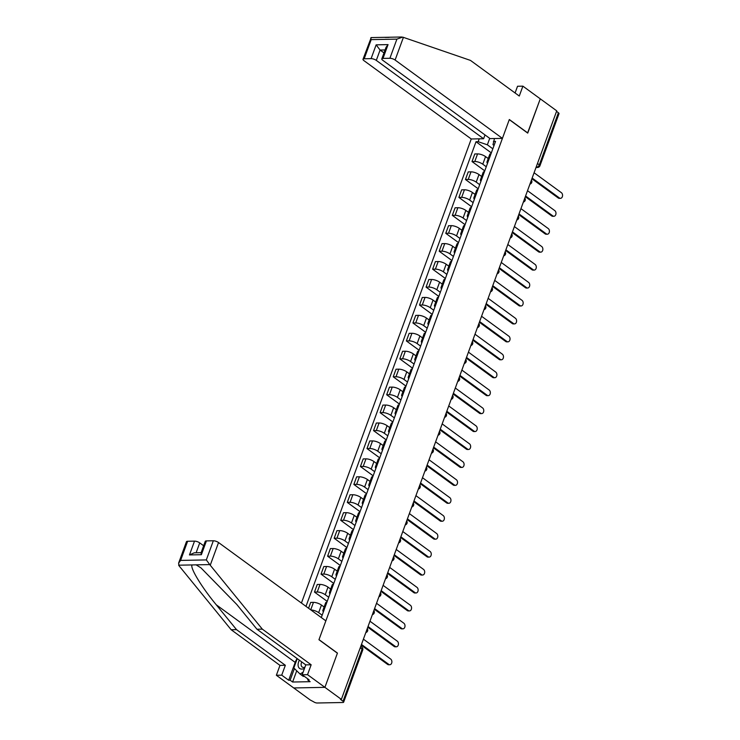 <?xml version="1.0" encoding="UTF-8"?>
<svg xmlns="http://www.w3.org/2000/svg" width="740" height="740" viewBox="0 0 740 740"><rect width="100%" height="100%" fill="white"/><g stroke="black" fill="none" stroke-linecap="round" stroke-linejoin="round"><path stroke-width="1.11" d="M178.608 563.131L186.434 541.736A3.894 1.304 20.1 0 1 187.618 541.264L180.606 560.411L178.608 563.131L179.062 565.832L231.167 629.74L279.979 665.38L276.362 675.269L310.199 699.975L313.677 701.825A2.599 0.869 -159.9 0 0 317.146 703L342.87 702.501A2.599 0.869 -159.9 0 0 343.647 702.186A2.599 0.869 -159.9 0 0 343.027 701.261L362.091 649.174A2.599 1.6 -53.9 0 0 361.805 647.112L360.769 646.353M376.299 60.393A3.894 1.304 -159.9 0 0 371.091 58.636L376.142 44.844L380.082 50.052L376.299 60.393L483.609 138.741L471.25 138.981L301.43 603.045M296.721 670.792L292.614 682.021L310.143 681.688L307.664 679.875L309.117 679.847L302.17 674.769L307.535 674.667L324.906 687.349L293.734 687.95L324.906 687.349L341.371 699.374L556.739 110.852L540.274 98.836L527.583 132.996M206.423 540.903L201.373 554.704L201.021 552.928L205.248 541.375A3.894 1.304 20.1 0 1 206.423 540.903L213.333 540.774A3.894 1.304 20.1 0 1 218.541 542.531L325.85 620.869L318.949 639.73L337.403 653.198L324.906 687.349L337.449 653.087L318.996 639.619L509.277 119.63L527.731 133.108L540.274 98.836L522.893 86.154L517.538 86.256L515.077 92.972M341.371 699.374L340.465 699.393L343.027 701.261M556.545 111.398L558.395 112.748A2.599 0.869 20.1 0 1 559.015 113.673L539.95 165.76A2.599 0.869 -159.9 0 0 539.331 164.835L558.395 112.748M488.224 158.554L485.551 156.603A5.976 1.998 -159.9 0 0 477.568 153.911L474.793 153.957L472.018 161.551L474.793 161.496A5.976 1.998 20.1 0 1 482.776 164.197L486.263 166.74M491.046 153.67A5.976 1.998 -159.9 0 0 489.76 154.364L486.976 161.949A5.976 1.998 20.1 0 1 488.271 161.264M484.765 170.857L472.018 161.551M487.521 163.318A5.976 1.998 20.1 0 1 486.976 161.949M481.657 176.49L478.993 174.547A5.976 1.998 -159.9 0 0 471.001 171.847L468.235 171.902L465.451 179.487L468.226 179.431A5.976 1.998 20.1 0 1 476.209 182.133L479.705 184.686M484.487 171.615A5.976 1.998 -159.9 0 0 483.192 172.3L480.417 179.894A5.976 1.998 20.1 0 1 481.712 179.2M478.197 188.792L465.451 179.487M480.954 181.254A5.976 1.998 20.1 0 1 480.417 179.894M475.089 194.435L472.425 192.483A5.976 1.998 -159.9 0 0 464.433 189.782L461.668 189.838L458.893 197.423L461.658 197.376A5.976 1.998 20.1 0 1 469.65 200.068L473.138 202.621M477.92 189.551A5.976 1.998 -159.9 0 0 476.625 190.245L473.85 197.83A5.976 1.998 20.1 0 1 475.145 197.136M471.63 206.728L458.893 197.423M474.396 199.19A5.976 1.998 20.1 0 1 473.85 197.83M468.531 212.371L465.858 210.419A5.976 1.998 -159.9 0 0 457.875 207.727L455.1 207.774L452.325 215.368L455.1 215.312A5.976 1.998 20.1 0 1 463.083 218.013L466.57 220.557M471.352 207.487A5.976 1.998 -159.9 0 0 470.057 208.181L467.282 215.766A5.976 1.998 20.1 0 1 468.577 215.081M465.072 224.673L452.325 215.368M467.828 217.135A5.976 1.998 20.1 0 1 467.282 215.766M461.964 230.306L459.3 228.355A5.976 1.998 -159.9 0 0 451.308 225.663L448.542 225.719L445.757 233.304L448.533 233.248A5.976 1.998 20.1 0 1 456.515 235.949L460.012 238.493M464.794 225.423A5.976 1.998 -159.9 0 0 463.499 226.116L460.724 233.71A5.976 1.998 20.1 0 1 462.019 233.017M458.504 242.609L445.757 233.304M461.261 235.07A5.976 1.998 20.1 0 1 460.724 233.71M455.396 248.242L452.732 246.3A5.976 1.998 -159.9 0 0 444.74 243.599L441.974 243.654L439.199 251.239L441.965 251.193A5.976 1.998 20.1 0 1 449.957 253.885L453.444 256.438M458.227 243.368A5.976 1.998 -159.9 0 0 456.932 244.052L454.157 251.646A5.976 1.998 20.1 0 1 455.452 250.953M451.937 260.545L439.199 251.239M454.702 253.006A5.976 1.998 20.1 0 1 454.157 251.646M448.838 266.187L446.164 264.236A5.976 1.998 -159.9 0 0 438.182 261.535L435.407 261.59L432.632 269.184L435.407 269.129A5.976 1.998 20.1 0 1 443.389 271.83L446.877 274.374M451.659 261.303A5.976 1.998 -159.9 0 0 450.364 261.997L447.589 269.582A5.976 1.998 20.1 0 1 448.884 268.888M445.378 278.481L432.632 269.184M448.135 270.942A5.976 1.998 20.1 0 1 447.589 269.582M442.27 284.123L439.597 282.171A5.976 1.998 -159.9 0 0 431.614 279.479L428.839 279.526L426.064 287.12L428.839 287.065A5.976 1.998 20.1 0 1 436.822 289.766L440.319 292.309M445.101 279.239A5.976 1.998 -159.9 0 0 443.806 279.933L441.031 287.518A5.976 1.998 20.1 0 1 442.326 286.833M438.811 296.425L426.064 287.12M441.567 288.887A5.976 1.998 20.1 0 1 441.031 287.518M435.703 302.059L433.039 300.116A5.976 1.998 -159.9 0 0 425.047 297.415L422.281 297.471L419.506 305.056L422.272 305A5.976 1.998 20.1 0 1 430.264 307.701L433.751 310.254M438.533 297.175A5.976 1.998 -159.9 0 0 437.238 297.868L434.463 305.463A5.976 1.998 20.1 0 1 435.758 304.769M432.243 314.361L419.506 305.056M435.009 306.822A5.976 1.998 20.1 0 1 434.463 305.463M429.144 320.004L426.471 318.052A5.976 1.998 -159.9 0 0 418.489 315.351L415.714 315.407L412.939 322.992L415.714 322.945A5.976 1.998 20.1 0 1 423.696 325.637L427.184 328.19M431.966 315.12A5.976 1.998 -159.9 0 0 430.671 315.804L427.896 323.399A5.976 1.998 20.1 0 1 429.191 322.705M425.685 332.297L412.939 322.992M428.442 324.758A5.976 1.998 20.1 0 1 427.896 323.399M422.577 337.94L419.904 335.988A5.976 1.998 -159.9 0 0 411.921 333.287L409.146 333.342L406.371 340.937L409.146 340.881A5.976 1.998 20.1 0 1 417.129 343.582L420.625 346.126M425.408 333.055A5.976 1.998 -159.9 0 0 424.113 333.749L421.338 341.334A5.976 1.998 20.1 0 1 422.623 340.65M419.118 350.242L406.371 340.937M421.874 342.703A5.976 1.998 20.1 0 1 421.338 341.334M416.01 355.875L413.346 353.924A5.976 1.998 -159.9 0 0 405.354 351.232L402.588 351.287L399.813 358.872L402.579 358.817A5.976 1.998 20.1 0 1 410.571 361.518L414.058 364.062M418.84 350.991A5.976 1.998 -159.9 0 0 417.545 351.685L414.77 359.27A5.976 1.998 20.1 0 1 416.065 358.586M412.55 368.178L399.813 358.872M415.316 360.639A5.976 1.998 20.1 0 1 414.77 359.27M409.451 373.811L406.778 371.868A5.976 1.998 -159.9 0 0 398.795 369.168L396.02 369.223L393.245 376.808L396.011 376.762A5.976 1.998 20.1 0 1 404.003 379.454L407.49 382.007M412.273 368.936A5.976 1.998 -159.9 0 0 410.978 369.621L408.203 377.215A5.976 1.998 20.1 0 1 409.498 376.521M405.992 386.114L393.245 376.808M408.748 378.575A5.976 1.998 20.1 0 1 408.203 377.215M402.884 391.756L400.211 389.804A5.976 1.998 -159.9 0 0 392.228 387.103L389.453 387.159L386.678 394.753L389.453 394.697A5.976 1.998 20.1 0 1 397.436 397.389L400.932 399.942M405.714 386.872A5.976 1.998 -159.9 0 0 404.419 387.566L401.635 395.151A5.976 1.998 20.1 0 1 402.93 394.457M399.424 404.049L386.678 394.753M402.181 396.511A5.976 1.998 20.1 0 1 401.635 395.151M396.316 409.692L393.652 407.74A5.976 1.998 -159.9 0 0 385.66 405.048L382.894 405.095L380.12 412.689L382.885 412.633A5.976 1.998 20.1 0 1 390.868 415.334L394.365 417.878M399.147 404.808A5.976 1.998 -159.9 0 0 397.852 405.502L395.077 413.087A5.976 1.998 20.1 0 1 396.372 412.402M392.857 421.994L380.12 412.689M395.623 414.456A5.976 1.998 20.1 0 1 395.077 413.087M389.758 427.628L387.085 425.685A5.976 1.998 -159.9 0 0 379.102 422.984L376.327 423.039L373.552 430.625L376.318 430.569A5.976 1.998 20.1 0 1 384.31 433.27L387.797 435.823M392.579 422.743A5.976 1.998 -159.9 0 0 391.284 423.437L388.509 431.032A5.976 1.998 20.1 0 1 389.804 430.338M386.299 439.93L373.552 430.625M389.055 432.391A5.976 1.998 20.1 0 1 388.509 431.032M383.19 445.563L380.517 443.621A5.976 1.998 -159.9 0 0 372.535 440.92L369.76 440.975L366.985 448.56L369.76 448.514A5.976 1.998 20.1 0 1 377.742 451.206L381.239 453.759M386.021 440.689A5.976 1.998 -159.9 0 0 384.726 441.373L381.942 448.967A5.976 1.998 20.1 0 1 383.237 448.274M379.731 457.866L366.985 448.56M382.488 450.327A5.976 1.998 20.1 0 1 381.942 448.967M376.623 463.508L373.959 461.557A5.976 1.998 -159.9 0 0 365.967 458.856L363.201 458.911L360.417 466.505L363.192 466.45A5.976 1.998 20.1 0 1 371.175 469.151L374.671 471.695M379.454 458.624A5.976 1.998 -159.9 0 0 378.159 459.318L375.384 466.903A5.976 1.998 20.1 0 1 376.679 466.209M373.164 475.802L360.417 466.505M375.92 468.272A5.976 1.998 20.1 0 1 375.384 466.903M370.065 481.444L367.392 479.492A5.976 1.998 -159.9 0 0 359.409 476.801L356.634 476.847L353.859 484.441L356.625 484.385A5.976 1.998 20.1 0 1 364.617 487.087L368.104 489.63M372.886 476.56A5.976 1.998 -159.9 0 0 371.591 477.254L368.816 484.839A5.976 1.998 20.1 0 1 370.111 484.154M366.605 493.747L353.859 484.441M369.362 486.208A5.976 1.998 20.1 0 1 368.816 484.839M363.497 499.38L360.824 497.437A5.976 1.998 -159.9 0 0 352.841 494.736L350.066 494.792L347.291 502.377L350.066 502.321A5.976 1.998 20.1 0 1 358.049 505.022L361.546 507.575M366.328 494.505A5.976 1.998 -159.9 0 0 365.033 495.19L362.249 502.784A5.976 1.998 20.1 0 1 363.543 502.09M360.038 511.682L347.291 502.377M362.794 504.144A5.976 1.998 20.1 0 1 362.249 502.784M356.93 517.325L354.266 515.373A5.976 1.998 -159.9 0 0 346.274 512.672L343.508 512.727L340.724 520.322L343.499 520.266A5.976 1.998 20.1 0 1 351.482 522.958L354.978 525.511M359.76 512.441A5.976 1.998 -159.9 0 0 358.465 513.135L355.69 520.72A5.976 1.998 20.1 0 1 356.985 520.026M353.47 529.618L340.724 520.322M356.227 522.079A5.976 1.998 20.1 0 1 355.69 520.72M350.371 535.26L347.698 533.309A5.976 1.998 -159.9 0 0 339.716 530.617L336.94 530.663L334.166 538.258L336.931 538.202A5.976 1.998 20.1 0 1 344.923 540.903L348.411 543.447M353.193 530.376A5.976 1.998 -159.9 0 0 351.898 531.07L349.123 538.655A5.976 1.998 20.1 0 1 350.418 537.971M346.912 547.563L334.166 538.258M349.668 540.024A5.976 1.998 20.1 0 1 349.123 538.655M343.804 553.196L341.131 551.254A5.976 1.998 -159.9 0 0 333.148 548.553L330.373 548.608L327.598 556.193L330.373 556.138A5.976 1.998 20.1 0 1 338.356 558.839L341.852 561.392M346.635 548.312A5.976 1.998 -159.9 0 0 345.339 549.006L342.555 556.6A5.976 1.998 20.1 0 1 343.85 555.907M340.345 565.499L327.598 556.193M343.101 557.96A5.976 1.998 20.1 0 1 342.555 556.6M337.236 571.132L334.572 569.19A5.976 1.998 -159.9 0 0 326.581 566.489L323.815 566.544L321.031 574.129L323.805 574.083A5.976 1.998 20.1 0 1 331.788 576.774L335.285 579.327M340.067 566.257A5.976 1.998 -159.9 0 0 338.772 566.942L335.997 574.536A5.976 1.998 20.1 0 1 337.292 573.842M333.777 583.435L321.031 574.129M336.534 575.896A5.976 1.998 20.1 0 1 335.997 574.536M330.678 589.077L328.005 587.125A5.976 1.998 -159.9 0 0 320.022 584.424L317.247 584.48L314.472 592.074L317.238 592.019A5.976 1.998 20.1 0 1 325.23 594.72L328.717 597.263M333.5 584.193A5.976 1.998 -159.9 0 0 332.204 584.887L329.43 592.472A5.976 1.998 20.1 0 1 330.725 591.778M327.219 601.37L314.472 592.074M329.975 593.841A5.976 1.998 20.1 0 1 329.43 592.472M324.111 607.013L321.438 605.061A5.976 1.998 -159.9 0 0 313.455 602.369L310.68 602.416L308.552 608.243M326.941 602.129A5.976 1.998 -159.9 0 0 325.646 602.823L322.862 610.408A5.976 1.998 20.1 0 1 324.157 609.723M310.902 609.954A5.976 1.998 20.1 0 1 318.663 612.655L322.15 615.199M323.408 611.777A5.976 1.998 20.1 0 1 322.862 610.408M489.714 138.362L487.355 144.809L492.831 148.805M494.052 145.475L492.988 144.698L494.468 138.528M321.299 617.548L495.55 141.368L493.423 141.405M487.355 144.809L478.151 141.701L476.014 141.738L305.99 606.365M478.151 141.701L479.205 138.824M491.323 152.912L476.014 141.738M532.143 178.053L559.459 197.987A2.988 2.137 88.9 0 0 560.485 198.329L559.301 198.357A2.988 2.137 -91.1 0 1 558.274 198.015L531.894 178.756M560.485 198.329A2.988 2.137 88.9 0 0 562.511 196.044A2.988 2.137 88.9 0 0 561.392 192.696L534.086 172.762M525.585 195.989L552.891 215.932A2.988 2.137 88.9 0 0 553.918 216.274L552.734 216.293A2.988 2.137 -91.1 0 1 551.707 215.951L525.326 196.692M553.918 216.274A2.988 2.137 88.9 0 0 555.943 213.98A2.988 2.137 88.9 0 0 554.824 210.641L527.518 190.698M519.018 213.934L546.324 233.868A2.988 2.137 88.9 0 0 547.35 234.21L546.176 234.228A2.988 2.137 -91.1 0 1 545.149 233.886L518.759 214.628M547.35 234.21A2.988 2.137 88.9 0 0 549.376 231.916A2.988 2.137 88.9 0 0 548.266 228.577L520.951 208.643M502.423 138.38L395.105 60.033A3.894 1.304 -159.9 0 0 389.897 58.275L382.996 58.405A3.894 1.304 -159.9 0 0 381.812 58.886A3.894 1.304 -159.9 0 0 382.746 60.273L490.065 138.611L502.423 138.38L509.324 119.519L527.777 132.987M389.897 58.275L396.908 39.127L402.662 37.111L470.464 60.403L519.277 96.043L522.893 86.154M371.091 58.636L364.182 58.775A3.894 1.304 -159.9 0 0 363.007 59.246A3.894 1.304 -159.9 0 0 363.941 60.634L471.25 138.981M485.005 134.921L483.609 138.741M385.087 49.95L380.082 50.052L384.005 52.91M385.179 37.444L389.138 37.37M381.812 58.886L386.039 47.332L388.047 44.613L382.996 58.405M401.709 37L371.203 37.583L363.007 59.246M371.656 37.703C370.703 37.361 370.546 37.999 371.193 39.627L364.182 58.775M218.541 542.531L210.234 565.231L206.321 559.921L213.333 540.774M302.17 674.769L305.786 664.881L256.974 629.24L236.726 604.413L200.938 567.848L196.109 564.851L192.15 564.935C189.616 567.33 201.622 587.172 216.284 604.811L236.523 629.638L285.344 665.279L281.727 675.167L288.674 680.236L295.195 662.411A14.615 8.982 126.1 0 1 297.082 658.526M256.974 629.24L262.33 629.139L311.151 664.779L307.535 674.667M210.234 565.231L262.33 629.139M305.786 664.881L311.151 664.779M187.618 541.264L194.518 541.134A3.894 1.304 20.1 0 1 199.726 542.892L196.119 552.771M203.648 545.75L199.726 542.892M292.614 682.021L290.126 680.208L288.674 680.236M276.362 675.269L281.727 675.167M279.979 665.38L285.344 665.279M231.167 629.74L236.523 629.638M307.664 679.875L307.979 679.015M294.4 668.544L290.126 680.208M201.113 552.669L194.278 552.798L189.468 554.935L194.518 541.134M299.367 660.2A8.445 5.189 -53.9 0 0 301.855 669.09A8.445 5.189 -53.9 0 0 304.501 668.396M301.726 661.912A5.781 3.552 -53.9 0 0 302.161 666.999A5.781 3.552 -53.9 0 0 303.696 667.443A5.781 3.552 -53.9 0 0 304.936 667.212M303.964 676.082L303.354 676.443L300.052 674.029L293.826 667.989L297.239 658.646M303.104 672.225L300.052 674.029M512.45 231.87L539.765 251.804A2.988 2.137 88.9 0 0 540.792 252.146L539.608 252.174A2.988 2.137 -91.1 0 1 538.581 251.831L512.2 232.564M540.792 252.146A2.988 2.137 88.9 0 0 542.818 249.852A2.988 2.137 88.9 0 0 541.699 246.513L514.393 226.579M505.892 249.806L533.198 269.739A2.988 2.137 88.9 0 0 534.225 270.082L533.041 270.109A2.988 2.137 -91.1 0 1 532.014 269.767L505.633 250.508M534.225 270.082A2.988 2.137 88.9 0 0 536.25 267.797A2.988 2.137 88.9 0 0 535.131 264.457L507.825 244.514M499.324 267.741L526.63 287.684A2.988 2.137 88.9 0 0 527.657 288.026L526.482 288.045A2.988 2.137 -91.1 0 1 525.456 287.703L499.065 268.444M527.657 288.026A2.988 2.137 88.9 0 0 529.683 285.733A2.988 2.137 88.9 0 0 528.573 282.393L501.257 262.46M492.757 285.686L520.072 305.62A2.988 2.137 88.9 0 0 521.099 305.962L519.915 305.981A2.988 2.137 -91.1 0 1 518.888 305.639L492.507 286.38M521.099 305.962A2.988 2.137 88.9 0 0 523.125 303.668A2.988 2.137 88.9 0 0 522.005 300.329L494.699 280.395M486.199 303.622L513.505 323.556A2.988 2.137 88.9 0 0 514.531 323.898L513.347 323.926A2.988 2.137 -91.1 0 1 512.321 323.584L485.94 304.316M514.531 323.898A2.988 2.137 88.9 0 0 516.557 321.604A2.988 2.137 88.9 0 0 515.438 318.265L488.132 298.331M479.631 321.558L506.937 341.501A2.988 2.137 88.9 0 0 507.964 341.843L506.789 341.861A2.988 2.137 -91.1 0 1 505.762 341.519L479.372 322.261M507.964 341.843A2.988 2.137 88.9 0 0 509.99 339.549A2.988 2.137 88.9 0 0 508.88 336.21L481.564 316.267M473.064 339.503L500.379 359.437A2.988 2.137 88.9 0 0 501.405 359.779L500.221 359.797A2.988 2.137 -91.1 0 1 499.195 359.455L472.814 340.197M501.405 359.779A2.988 2.137 88.9 0 0 503.431 357.485A2.988 2.137 88.9 0 0 502.312 354.146L475.006 334.212M466.505 357.439L493.811 377.372A2.988 2.137 88.9 0 0 494.838 377.714L493.654 377.742A2.988 2.137 -91.1 0 1 492.627 377.4L466.246 358.132M494.838 377.714A2.988 2.137 88.9 0 0 496.864 375.421A2.988 2.137 88.9 0 0 495.745 372.081L468.439 352.147M459.938 375.374L487.244 395.308A2.988 2.137 88.9 0 0 488.271 395.65L487.096 395.678A2.988 2.137 -91.1 0 1 486.069 395.336L459.679 376.077M488.271 395.65A2.988 2.137 88.9 0 0 490.296 393.365A2.988 2.137 88.9 0 0 489.186 390.026L461.871 370.083M453.37 393.31L480.685 413.253A2.988 2.137 88.9 0 0 481.712 413.595L480.528 413.614A2.988 2.137 -91.1 0 1 479.502 413.272L453.121 394.013M481.712 413.595A2.988 2.137 88.9 0 0 483.729 411.301A2.988 2.137 88.9 0 0 482.619 407.962L455.313 388.028M446.812 411.255L474.118 431.189A2.988 2.137 88.9 0 0 475.145 431.531L473.961 431.55A2.988 2.137 -91.1 0 1 472.934 431.207L446.553 411.949M475.145 431.531A2.988 2.137 88.9 0 0 477.171 429.237A2.988 2.137 88.9 0 0 476.051 425.898L448.745 405.964M440.245 429.191L467.55 449.125A2.988 2.137 88.9 0 0 468.577 449.467L467.393 449.495A2.988 2.137 -91.1 0 1 466.376 449.152L439.986 429.885M468.577 449.467A2.988 2.137 88.9 0 0 470.603 447.173A2.988 2.137 88.9 0 0 469.493 443.834L442.178 423.9M433.677 447.127L460.992 467.06A2.988 2.137 88.9 0 0 462.019 467.403L460.835 467.43A2.988 2.137 -91.1 0 1 459.808 467.088L433.427 447.829M462.019 467.403A2.988 2.137 88.9 0 0 464.036 465.118A2.988 2.137 88.9 0 0 462.925 461.779L435.62 441.836M427.119 465.062L454.425 485.005A2.988 2.137 88.9 0 0 455.452 485.348L454.268 485.366A2.988 2.137 -91.1 0 1 453.241 485.024L426.86 465.765M455.452 485.348A2.988 2.137 88.9 0 0 457.477 483.054A2.988 2.137 88.9 0 0 456.358 479.714L429.052 459.781M420.551 483.007L447.857 502.941A2.988 2.137 88.9 0 0 448.884 503.283L447.7 503.302A2.988 2.137 -91.1 0 1 446.683 502.96L420.292 483.701M448.884 503.283A2.988 2.137 88.9 0 0 450.91 500.989A2.988 2.137 88.9 0 0 449.8 497.65L422.485 477.716M413.984 500.943L441.299 520.877A2.988 2.137 88.9 0 0 442.317 521.219L441.142 521.247A2.988 2.137 -91.1 0 1 440.115 520.904L413.734 501.646M442.317 521.219A2.988 2.137 88.9 0 0 444.342 518.934A2.988 2.137 88.9 0 0 443.232 515.586L415.926 495.652M407.425 518.879L434.732 538.822A2.988 2.137 88.9 0 0 435.758 539.164L434.574 539.183A2.988 2.137 -91.1 0 1 433.548 538.84L407.167 519.582M435.758 539.164A2.988 2.137 88.9 0 0 437.784 536.87A2.988 2.137 88.9 0 0 436.665 533.531L409.359 513.588M400.858 536.824L428.164 556.758A2.988 2.137 88.9 0 0 429.191 557.1L428.007 557.118A2.988 2.137 -91.1 0 1 426.989 556.776L400.599 537.518M429.191 557.1A2.988 2.137 88.9 0 0 431.217 554.806A2.988 2.137 88.9 0 0 430.107 551.466L402.791 531.533M394.291 554.76L421.606 574.693A2.988 2.137 88.9 0 0 422.623 575.035L421.449 575.063A2.988 2.137 -91.1 0 1 420.422 574.721L394.041 555.453M422.623 575.035A2.988 2.137 88.9 0 0 424.649 572.741A2.988 2.137 88.9 0 0 423.539 569.402L396.224 549.469M387.732 572.695L415.038 592.629A2.988 2.137 88.9 0 0 416.065 592.971L414.881 592.999A2.988 2.137 -91.1 0 1 413.854 592.657L387.473 573.398M416.065 592.971A2.988 2.137 88.9 0 0 418.091 590.687A2.988 2.137 88.9 0 0 416.971 587.347L389.666 567.404M381.165 590.631L408.471 610.574A2.988 2.137 88.9 0 0 409.498 610.916L408.314 610.935A2.988 2.137 -91.1 0 1 407.296 610.593L380.906 591.334M409.498 610.916A2.988 2.137 88.9 0 0 411.523 608.622A2.988 2.137 88.9 0 0 410.413 605.283L383.098 585.349M374.597 608.576L401.913 628.51A2.988 2.137 88.9 0 0 402.93 628.852L401.755 628.87A2.988 2.137 -91.1 0 1 400.729 628.528L374.348 609.27M402.93 628.852A2.988 2.137 88.9 0 0 404.956 626.558A2.988 2.137 88.9 0 0 403.846 623.219L376.531 603.285M368.039 626.512L395.345 646.446A2.988 2.137 88.9 0 0 396.372 646.788L395.188 646.816A2.988 2.137 -91.1 0 1 394.161 646.473L367.78 627.215M396.372 646.788A2.988 2.137 88.9 0 0 398.398 644.503A2.988 2.137 88.9 0 0 397.278 641.154L369.972 621.221M361.471 644.448L388.778 664.39A2.988 2.137 88.9 0 0 389.804 664.733L388.62 664.751A2.988 2.137 -91.1 0 1 387.603 664.409L361.213 645.151M389.804 664.733A2.988 2.137 88.9 0 0 391.83 662.439A2.988 2.137 88.9 0 0 390.711 659.1L363.405 639.157M366.319 631.202A2.599 1.6 -53.9 0 0 367.003 630.027A2.599 1.6 -53.9 0 0 367.179 628.861M372.886 613.266A2.599 1.6 -53.9 0 0 373.561 612.091A2.599 1.6 -53.9 0 0 373.737 610.926M379.444 595.321A2.599 1.6 -53.9 0 0 380.129 594.146A2.599 1.6 -53.9 0 0 380.305 592.981M386.012 577.385A2.599 1.6 -53.9 0 0 386.696 576.21A2.599 1.6 -53.9 0 0 386.872 575.045M392.579 559.449A2.599 1.6 -53.9 0 0 393.255 558.274A2.599 1.6 -53.9 0 0 393.43 557.109M399.138 541.504A2.599 1.6 -53.9 0 0 399.822 540.33A2.599 1.6 -53.9 0 0 399.998 539.164M405.705 523.568A2.599 1.6 -53.9 0 0 406.389 522.394A2.599 1.6 -53.9 0 0 406.565 521.228M412.273 505.633A2.599 1.6 -53.9 0 0 412.948 504.458A2.599 1.6 -53.9 0 0 413.124 503.293M418.831 487.697A2.599 1.6 -53.9 0 0 419.515 486.522A2.599 1.6 -53.9 0 0 419.691 485.357M425.398 469.752A2.599 1.6 -53.9 0 0 426.083 468.577A2.599 1.6 -53.9 0 0 426.259 467.412M431.966 451.816A2.599 1.6 -53.9 0 0 432.641 450.642A2.599 1.6 -53.9 0 0 432.817 449.476M438.524 433.881A2.599 1.6 -53.9 0 0 439.209 432.706A2.599 1.6 -53.9 0 0 439.384 431.54M445.092 415.945A2.599 1.6 -53.9 0 0 445.776 414.77A2.599 1.6 -53.9 0 0 445.952 413.605M451.659 398A2.599 1.6 -53.9 0 0 452.334 396.825A2.599 1.6 -53.9 0 0 452.51 395.66M458.217 380.064A2.599 1.6 -53.9 0 0 458.902 378.889A2.599 1.6 -53.9 0 0 459.078 377.724M464.785 362.128A2.599 1.6 -53.9 0 0 465.469 360.954A2.599 1.6 -53.9 0 0 465.645 359.788M471.352 344.183A2.599 1.6 -53.9 0 0 472.028 343.009A2.599 1.6 -53.9 0 0 472.203 341.843M477.92 326.248A2.599 1.6 -53.9 0 0 478.595 325.073A2.599 1.6 -53.9 0 0 478.771 323.907M484.478 308.312A2.599 1.6 -53.9 0 0 485.163 307.137A2.599 1.6 -53.9 0 0 485.338 305.971M491.046 290.376A2.599 1.6 -53.9 0 0 491.721 289.201A2.599 1.6 -53.9 0 0 491.897 288.036M497.613 272.431A2.599 1.6 -53.9 0 0 498.288 271.256A2.599 1.6 -53.9 0 0 498.464 270.091M504.171 254.495A2.599 1.6 -53.9 0 0 504.856 253.321A2.599 1.6 -53.9 0 0 505.032 252.155M510.739 236.56A2.599 1.6 -53.9 0 0 511.423 235.385A2.599 1.6 -53.9 0 0 511.59 234.219M517.306 218.615A2.599 1.6 -53.9 0 0 517.982 217.44A2.599 1.6 -53.9 0 0 518.157 216.274M523.865 200.679A2.599 1.6 -53.9 0 0 524.549 199.504A2.599 1.6 -53.9 0 0 524.725 198.339M530.432 182.743A2.599 1.6 -53.9 0 0 531.116 181.568A2.599 1.6 -53.9 0 0 531.292 180.403M536.13 167.185L536.676 167.175A2.599 1.6 -53.9 0 0 539.331 164.835L537.481 163.485M536.241 166.861L536.676 167.175A2.599 1.859 -91.1 0 0 537.564 167.471A2.599 2.599 0 0 0 539.95 165.76M318.663 612.655L321.438 605.061M325.23 594.72L328.005 587.125M331.788 576.774L334.572 569.19M338.356 558.839L341.131 551.254M344.923 540.903L347.698 533.309M351.482 522.958L354.266 515.373M358.049 505.022L360.824 497.437M364.617 487.087L367.392 479.492M371.175 469.151L373.959 461.557M377.742 451.206L380.517 443.621M384.31 433.27L387.085 425.685M390.868 415.334L393.652 407.74M397.436 397.389L400.211 389.804M404.003 379.454L406.778 371.868M410.571 361.518L413.346 353.924M417.129 343.582L419.904 335.988M423.696 325.637L426.471 318.052M430.264 307.701L433.039 300.116M436.822 289.766L439.597 282.171M443.389 271.83L446.164 264.236M449.957 253.885L452.732 246.3M456.515 235.949L459.3 228.355M463.083 218.013L465.858 210.419M469.65 200.068L472.425 192.483M476.209 182.133L478.993 174.547M482.776 164.197L485.551 156.603M317.238 592.019L320.022 584.424M323.805 574.083L326.581 566.489M330.373 556.138L333.148 548.553M336.931 538.202L339.716 530.617M343.499 520.266L346.274 512.672M350.066 502.321L352.841 494.736M356.625 484.385L359.409 476.801M363.192 466.45L365.967 458.856M369.76 448.514L372.535 440.92M376.318 430.569L379.102 422.984M382.885 412.633L385.66 405.048M389.453 394.697L392.228 387.103M396.011 376.762L398.795 369.168M402.579 358.817L405.354 351.232M409.146 340.881L411.921 333.287M415.714 322.945L418.489 315.351M422.272 305L425.047 297.415M428.839 287.065L431.614 279.479M435.407 269.129L438.182 261.535M441.965 251.193L444.74 243.599M448.533 233.248L451.308 225.663M455.1 215.312L457.875 207.727M461.658 197.376L464.433 189.782M468.226 179.431L471.001 171.847M474.793 161.496L477.568 153.911M310.726 609.825L313.455 602.369M360.241 647.824L362.091 649.174A2.599 0.869 -159.9 0 1 362.711 650.099A2.599 2.599 0 0 0 361.805 647.112M559.459 197.987L558.274 198.015M552.891 215.932L551.707 215.951M546.324 233.868L545.149 233.886M396.908 39.127L371.193 39.627M376.142 44.844L388.047 44.613M403.411 37.333L395.105 60.033M209.633 564.592L196.109 564.851M192.15 564.935L178.627 565.193M180.606 560.411L206.321 559.921M201.373 554.704L189.468 554.935M295.195 662.411L216.284 604.811M539.765 251.804L538.581 251.831M533.198 269.739L532.014 269.767M526.63 287.684L525.456 287.703M520.072 305.62L518.888 305.639M513.505 323.556L512.321 323.584M506.937 341.501L505.762 341.519M500.379 359.437L499.195 359.455M493.811 377.372L492.627 377.4M487.244 395.308L486.069 395.336M480.685 413.253L479.502 413.272M474.118 431.189L472.934 431.207M467.55 449.125L466.376 449.152M460.992 467.06L459.808 467.088M454.425 485.005L453.241 485.024M447.857 502.941L446.683 502.96M441.299 520.877L440.115 520.904M434.732 538.822L433.548 538.84M428.164 556.758L426.989 556.776M421.606 574.693L420.422 574.721M415.038 592.629L413.854 592.657M408.471 610.574L407.296 610.593M401.913 628.51L400.729 628.528M395.345 646.446L394.161 646.473M388.778 664.39L387.603 664.409M529.923 184.121A2.599 2.599 0 0 0 531.403 180.088M523.365 202.057A2.599 2.599 0 0 0 524.836 198.024M516.798 220.002A2.599 2.599 0 0 0 518.278 215.96M510.23 237.938A2.599 2.599 0 0 0 511.71 233.896M503.672 255.874A2.599 2.599 0 0 0 505.143 251.84M497.104 273.809A2.599 2.599 0 0 0 498.584 269.776M490.537 291.754A2.599 2.599 0 0 0 492.017 287.712M483.979 309.69A2.599 2.599 0 0 0 485.449 305.657M477.411 327.626A2.599 2.599 0 0 0 478.891 323.593M470.844 345.571A2.599 2.599 0 0 0 472.324 341.529M464.285 363.507A2.599 2.599 0 0 0 465.756 359.464M457.718 381.442A2.599 2.599 0 0 0 459.198 377.409M451.15 399.378A2.599 2.599 0 0 0 452.63 395.345M444.592 417.323A2.599 2.599 0 0 0 446.063 413.281M438.025 435.259A2.599 2.599 0 0 0 439.505 431.226M431.457 453.195A2.599 2.599 0 0 0 432.937 449.161M424.899 471.139A2.599 2.599 0 0 0 426.37 467.097M418.331 489.075A2.599 2.599 0 0 0 419.811 485.033M411.764 507.011A2.599 2.599 0 0 0 413.244 502.978M405.196 524.947A2.599 2.599 0 0 0 406.676 520.914M398.638 542.892A2.599 2.599 0 0 0 400.118 538.85M392.071 560.827A2.599 2.599 0 0 0 393.55 556.785M385.503 578.763A2.599 2.599 0 0 0 386.983 574.73M378.945 596.708A2.599 2.599 0 0 0 380.425 592.666M372.377 614.644A2.599 2.599 0 0 0 373.857 610.602M365.81 632.58A2.599 2.599 0 0 0 367.29 628.547M362.711 650.099L343.647 702.186M537.564 167.471L536.01 167.499"/></g></svg>
